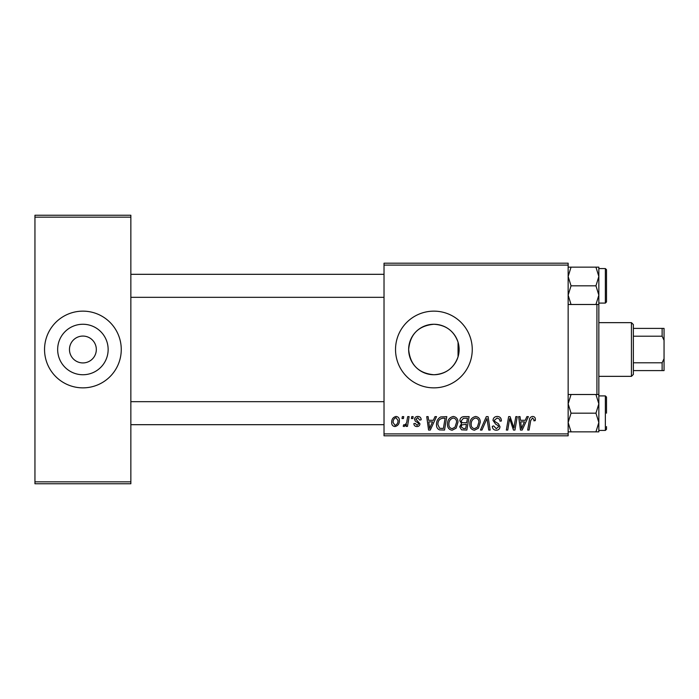 <?xml version="1.0" encoding="UTF-8"?>
<svg xmlns="http://www.w3.org/2000/svg" width="699" height="699" viewBox="0 0 699 699"><rect width="100%" height="100%" fill="white"/><g stroke="black" fill="none" stroke-linecap="round" stroke-linejoin="round"><path stroke-width="1.05" d="M433.896 324.257A25.243 25.243 0 0 0 408.653 349.5A25.243 25.243 0 0 0 433.896 374.743C445.997 374.009 454.053 368.024 458.055 356.787C459.488 351.938 459.488 347.08 458.055 342.213C454.044 330.977 445.988 324.991 433.896 324.257C418.526 325.725 410.112 334.131 408.653 349.491C410.147 364.904 418.561 373.318 433.896 374.743A25.243 25.243 0 0 0 459.129 349.5A25.243 25.243 0 0 0 433.896 324.257M433.896 311.142A38.358 38.358 0 0 0 395.529 349.5A38.358 38.358 0 0 0 433.896 387.858A38.358 38.358 0 0 0 472.253 349.5A38.358 38.358 0 0 0 433.896 311.142M82.901 336.07A13.43 13.43 0 0 0 69.472 349.5A13.43 13.43 0 0 0 82.901 362.93A13.43 13.43 0 0 0 96.322 349.5A13.43 13.43 0 0 0 82.901 336.07M82.901 324.257A25.243 25.243 0 0 0 57.659 349.5A25.243 25.243 0 0 0 82.901 374.743A25.243 25.243 0 0 0 108.144 349.5A25.243 25.243 0 0 0 82.901 324.257M82.901 311.142A38.358 38.358 0 0 0 44.544 349.5A38.358 38.358 0 0 0 82.901 387.858A38.358 38.358 0 0 0 121.259 349.5A38.358 38.358 0 0 0 82.901 311.142M384.022 263.191L568.147 263.191L568.147 265.104L384.022 265.104L384.022 263.191M433.354 420.291L435.005 416.63L436.517 416.63L430.278 430.06L428.574 430.06L426.731 416.63L428.137 416.63L428.583 420.291L433.354 420.291M459.872 420.807C460.038 418.334 461.323 416.936 463.734 416.63L469.116 416.63L466.845 430.06L461.55 429.833L459.697 426.792L461.55 423.515L459.872 420.807M532.621 416.455C534.447 416.578 535.364 417.556 535.373 419.417L535.251 420.641L533.844 420.815L533.975 419.645L532.533 418.028L530.698 420.553L529.091 430.06L527.675 430.06L529.335 420.213C529.501 418.028 530.602 416.779 532.621 416.455M514.394 424.826L515.827 416.63L517.234 416.63L514.945 430.06L513.468 430.06L509.632 418.666L507.762 430.06L506.347 430.06L508.619 416.63L510.087 416.63L513.957 428.006L514.394 424.826M493.005 420.396C493.249 417.888 494.656 416.569 497.216 416.455C500.03 416.604 501.41 418.124 501.366 420.999L499.977 421.165L499.619 419.182L497.12 418.028L494.394 420.274L494.761 421.445L498.396 423.734L499.977 426.67C499.802 428.968 498.544 430.156 496.22 430.226C493.791 430.077 492.48 428.784 492.297 426.338L493.695 425.909L496.264 428.662L498.579 426.748L498.055 425.551L495.652 424.153L493.005 420.396M480.449 430.06L486.321 416.63L488.103 416.63L490.156 430.06L488.741 430.06L486.985 418.544L481.952 430.06L480.449 430.06M469.807 424.249C469.78 419.985 471.738 417.39 475.661 416.455C478.754 417.023 480.292 418.954 480.274 422.257L478.431 428.199L474.446 430.226C471.266 429.649 469.719 427.657 469.807 424.249M384.022 433.896L568.147 433.896L568.147 435.809L384.022 435.809L384.022 265.104M568.147 433.896L568.147 265.104M391.693 422.484C391.615 419.217 393.065 417.207 396.045 416.455C398.255 416.753 399.365 418.046 399.365 420.344C399.496 423.751 398.028 425.822 394.952 426.565C392.716 426.215 391.632 424.852 391.693 422.484M525.246 420.291L526.889 416.63L528.4 416.63L522.17 430.06L520.467 430.06L518.623 416.63L520.03 416.63L520.475 420.291L525.246 420.291M447.491 424.249C447.465 419.985 449.413 417.39 453.345 416.455C456.438 417.023 457.976 418.954 457.95 422.257L456.115 428.199L452.131 430.226C448.941 429.649 447.395 427.657 447.491 424.249M440.667 416.954L446.792 416.63L444.529 430.06L439.461 429.885C437.329 428.837 436.342 427.063 436.508 424.564C436.421 421.139 437.81 418.596 440.667 416.954M417.827 416.455C419.959 416.534 421.069 417.644 421.165 419.767L419.767 420.116L417.766 417.679L415.931 419.173L419.942 423.786C419.784 425.56 418.806 426.486 417.015 426.565C415.066 426.521 414 425.534 413.843 423.603L415.232 423.428L417.085 425.35L418.544 424.005L418.413 423.218L415.241 421.06L414.533 419.286C414.795 417.417 415.896 416.473 417.827 416.455M411.423 418.544L411.746 416.63L413.144 416.63L412.847 418.544L411.423 418.544M402.004 418.544L402.336 416.63L403.725 416.63L403.437 418.544L402.004 418.544M407.001 420.536L407.709 416.63L409.125 416.63L407.473 426.39L406.058 426.39L406.416 424.372L404.153 426.565L403.201 426.215L403.76 424.686L404.459 425.001C406.075 424.092 406.923 422.598 407.001 420.536M34.95 215.24L130.853 215.24L130.853 217.162L34.95 217.162L34.95 215.24M130.853 481.838L130.853 483.76L34.95 483.76L34.95 481.838L130.853 481.838L130.853 217.162M34.95 481.838L34.95 217.162M395.014 425.35C397.119 424.573 398.107 422.956 397.976 420.492L396.036 417.679C393.991 418.483 393.013 420.09 393.091 422.493L395.014 425.35M477.338 427.168L478.876 422.196C478.894 419.837 477.784 418.448 475.565 418.028C472.576 418.928 471.117 421.051 471.205 424.398C471.152 426.801 472.244 428.225 474.49 428.662L477.338 427.168M522.625 425.84L524.477 421.864L520.676 421.864L521.506 428.583L522.625 425.84M465.7 428.487L466.399 424.302L461.864 424.861L461.095 426.731L463.306 428.487L465.7 428.487M466.67 422.729L467.439 418.203L463.446 418.273L461.27 420.842C461.41 422.24 462.222 422.869 463.708 422.729L466.67 422.729M455.014 427.168L456.561 422.196C456.569 419.837 455.468 418.448 453.24 418.028C450.252 418.928 448.802 421.051 448.889 424.398C448.828 426.801 449.929 428.225 452.174 428.662L455.014 427.168M430.733 425.84L432.585 421.864L428.784 421.864L429.623 428.583L430.733 425.84M443.376 428.487L445.114 418.203L443.323 418.203C439.627 418.544 437.819 420.693 437.906 424.643L439.592 428.26L443.376 428.487M606.514 272.4L606.514 301.933L606.514 269.709L605.36 268.565L605.36 303.086L598.842 303.086L598.842 394.507L595.95 394.507L598.842 403.839L595.95 413.179L598.842 422.511L598.842 394.507M596.92 394.507L596.92 304.493M458.055 342.213L458.055 356.787M384.022 297.328L130.853 297.328M384.022 274.314L130.853 274.314M606.514 413.179L606.514 397.067L606.514 413.179M568.147 431.851L571.039 431.851L568.147 422.511L571.039 413.179L595.95 413.179M571.039 431.851L598.842 431.851L598.842 422.511L595.95 431.851M571.039 413.179L568.147 403.839L571.039 394.507L595.95 394.507M571.039 394.507L568.147 394.507M130.853 401.672L384.022 401.672M130.853 424.686L384.022 424.686M568.147 304.493L571.039 304.493L568.147 295.161L571.039 285.821L568.147 276.489L571.039 267.149L595.95 267.149L598.842 276.489L595.95 285.821L598.842 295.161L595.95 304.493L598.842 304.493L598.842 267.149L595.95 267.149M571.039 304.493L595.95 304.493M571.039 285.821L595.95 285.821M571.039 267.149L568.147 267.149M598.842 395.914L605.36 395.914L605.36 430.435L606.514 429.291L606.514 426.6M605.36 395.914L606.514 397.067L606.514 399.749M605.36 303.086L606.514 301.933L606.514 299.251M631.442 322.65L633.364 324.563L633.364 374.437L631.442 376.35L631.442 322.65L598.842 322.65M633.364 328.399L664.05 328.399L664.05 370.601L662.128 370.601L662.128 362.79L664.05 358.701M633.364 362.79L662.128 362.79M664.05 340.299L662.128 336.21L662.128 328.399M633.364 336.21L662.128 336.21M633.364 370.601L662.128 370.601M605.36 430.435L598.842 430.435M605.36 268.565L598.842 268.565M631.442 376.35L598.842 376.35"/></g></svg>
